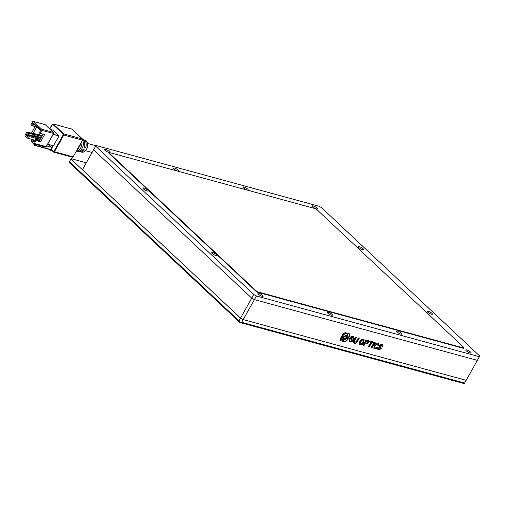 <?xml version="1.0" encoding="UTF-8"?>
<svg xmlns="http://www.w3.org/2000/svg" width="505" height="505" viewBox="0 0 505 505"><rect width="100%" height="100%" fill="white"/><g stroke="black" fill="none" stroke-linecap="round" stroke-linejoin="round"><path stroke-width="0.76" d="M238.998 320.82L69.425 161.733L69.09 162.307L239.818 322.468L238.998 320.82L240.525 318.093L82.41 169.756L93.974 149.12L93.614 149.783L251.736 298.127L240.525 318.093L243.183 319.583L241.649 322.304L239.818 322.468L464.284 383.63L466.147 380.328L243.183 319.583L254.387 299.61L251.736 298.127L254.387 299.61L477.351 360.355L466.147 380.328L243.183 319.583L240.525 318.093L70.953 159.006L71.129 158.677L86.298 162.806M71.129 158.677L69.09 162.307M69.425 161.733L70.953 159.006M464.613 383.049L241.649 322.304M78.136 148.394L78.61 148.508A6.761 4.646 105.2 0 1 77.372 149.758M82.599 140.447A6.533 4.494 105.2 0 1 82.182 148.192A6.533 4.494 105.2 0 1 77.196 151.279L78.73 151.582A6.42 4.412 -74.8 0 0 82.946 149.568L84.392 149.922A6.312 4.337 105.2 0 1 80.263 151.879A6.312 4.337 105.2 0 1 79.519 151.633M80.263 151.879L81.791 152.182A6.199 4.261 -74.8 0 0 86.519 149.253A6.199 4.261 -74.8 0 0 85.048 140.238L83.571 139.721A6.312 4.337 105.2 0 1 85.616 147.744L84.171 147.391A6.42 4.412 -74.8 0 0 82.877 139.607M77.196 151.279A6.533 4.494 105.2 0 1 76.615 151.102M76.665 151.014A6.647 4.57 -74.8 0 0 80.731 147.839A6.647 4.57 -74.8 0 0 81.81 141.848M53.366 145.812L47.722 144.127M53.088 145.737L51.068 149.745L53.416 151.91M50.273 129.4L52.754 130.075M52.855 130.101L58.927 135.801L53.265 134.254M53.126 134.507L58.927 135.801M58.94 136.091L53.536 145.711M50.02 144.903L49.66 145.547M80.364 144.417A6.761 4.646 105.2 0 1 79.834 146.33L79.361 146.216M82.87 139.563A6.312 4.337 105.2 0 1 83.571 139.721M39.636 138.963L40.129 139.43M79.834 146.33L79.481 146.002M85.616 147.744L84.423 146.627M51.706 150.338L50.456 150.294L50.456 149.467L35.849 145.484L35.11 144.815L34.567 145.377L34.7 144.411L34.245 143.982M46.712 145.932L51.081 147.125A3.011 2.052 -46.8 0 1 51.712 147.473A3.011 2.052 -46.8 0 1 51.952 147.763M36.366 144.563L35.849 145.484M36.524 136.211L34.776 135.731L35.388 134.646L34.245 133.566L41.025 135.416L41.915 136.255M40.065 133.225L39.125 134.898M38.595 138.679L39.27 139.317L39.491 138.925M35.041 140.453L32.768 139.834L31.758 140.396L31.146 141.482L33.551 143.742A0.859 0.593 105.2 0 0 33.734 143.843L45.482 147.043A0.859 0.593 -74.8 0 0 46.17 146.646L34.416 143.445L36.044 140.541L40.564 141.772L44.642 134.507L40.122 133.276L41.751 130.372L53.574 133.44M35.104 126.572L31.398 133.168L26.879 131.938L25.25 134.848A0.859 0.593 105.2 0 0 25.3 136.003L27.706 138.256L35.135 140.283M33.45 121.478L45.204 124.678L53.454 132.417L41.7 129.217L33.45 121.478A0.859 0.593 105.2 0 0 32.585 121.774L30.956 124.678L32.705 125.915L33.955 124.318L40.463 130.536M43.127 134.096L39.422 140.693L35.502 139.626L34.346 141.28L32.768 139.834M40.305 131.073L39.434 132.632L40.122 133.276M27.706 138.256L28.318 137.171L29.328 136.609L27.838 135.207L28.627 133.181L31.821 134.052M32.983 133.465L36.619 126.982L32.705 125.915M40.905 138.054L38.254 137.328L37.641 138.421L40.293 139.14M34.416 143.445A0.859 0.593 105.2 0 1 33.734 143.843M36.044 140.541L35.356 139.898L34.542 141.349A1.288 0.884 105.2 0 1 33.248 141.791L31.758 140.396M29.328 136.609L39.27 139.317M28.318 137.171L26.828 135.769A1.288 0.884 105.2 0 1 26.752 134.04L27.567 132.588L26.879 131.938M28.627 133.181L27.567 132.588M31.398 133.168L31.872 133.617M41.7 129.217A0.859 0.593 105.2 0 1 41.751 130.372M31.645 125.322L32.459 123.87A1.288 0.884 105.2 0 1 33.759 123.428L40.173 129.444A1.288 0.884 105.2 0 1 40.482 130.353A1.288 0.884 105.2 0 1 40.261 131.155A1.288 0.884 105.2 0 1 40.248 131.18L39.434 132.632M40.564 141.772L39.422 140.693M38.304 140.39L37.181 139.336L38.607 140.472M34.776 135.731L32.497 134.684L32.806 134.141L41.833 136.4M32.497 134.684L31.695 133.932L32.004 133.389L34.245 133.566M37.641 138.421L35.363 137.373L34.561 136.621L34.87 136.072L41.277 137.392M34.498 144.222L33.033 143.957L33.059 143.281M32.806 134.141L32.004 133.389M35.363 137.373L35.672 136.83L38.254 137.328L37.105 136.255M35.672 136.83L34.87 136.072M37.181 139.336L36.278 139.841M466.311 350.874A3.011 0.751 -150.7 0 1 465.793 349.978A3.011 0.751 -150.7 0 1 467.75 350.281A3.011 0.751 -150.7 0 1 470.527 352.023A3.011 0.751 -150.7 0 1 471.045 352.919A3.011 0.751 -150.7 0 1 469.088 352.616A3.011 0.751 -150.7 0 1 466.311 350.874M397.012 331.993A3.011 0.751 -150.7 0 1 396.494 331.097A3.011 0.751 -150.7 0 1 398.451 331.4A3.011 0.751 -150.7 0 1 401.229 333.142A3.011 0.751 -150.7 0 1 401.746 334.039A3.011 0.751 -150.7 0 1 399.79 333.736A3.011 0.751 -150.7 0 1 397.012 331.993M327.713 313.113A3.011 0.751 -150.7 0 1 327.196 312.216A3.011 0.751 -150.7 0 1 329.153 312.519A3.011 0.751 -150.7 0 1 331.93 314.261A3.011 0.751 -150.7 0 1 332.448 315.158A3.011 0.751 -150.7 0 1 330.491 314.855A3.011 0.751 -150.7 0 1 327.713 313.113M258.415 294.232A3.011 0.751 -150.7 0 1 257.897 293.329A3.011 0.751 -150.7 0 1 259.848 293.639A3.011 0.751 -150.7 0 1 262.632 295.381A3.011 0.751 -150.7 0 1 263.143 296.277A3.011 0.751 -150.7 0 1 261.192 295.974A3.011 0.751 -150.7 0 1 258.415 294.232M312.772 206.835A3.011 0.751 -150.7 0 1 312.26 205.933A3.011 0.751 -150.7 0 1 314.211 206.242A3.011 0.751 -150.7 0 1 316.995 207.984A3.011 0.751 -150.7 0 1 317.506 208.881A3.011 0.751 -150.7 0 1 315.556 208.578A3.011 0.751 -150.7 0 1 312.772 206.835M243.473 187.955A3.011 0.751 -150.7 0 1 242.962 187.052A3.011 0.751 -150.7 0 1 244.912 187.361A3.011 0.751 -150.7 0 1 247.69 189.104A3.011 0.751 -150.7 0 1 248.207 190A3.011 0.751 -150.7 0 1 246.257 189.697A3.011 0.751 -150.7 0 1 243.473 187.955M174.174 169.074A3.011 0.751 -150.7 0 1 173.657 168.171A3.011 0.751 -150.7 0 1 175.614 168.481A3.011 0.751 -150.7 0 1 178.391 170.223A3.011 0.751 -150.7 0 1 178.909 171.119A3.011 0.751 -150.7 0 1 176.952 170.816A3.011 0.751 -150.7 0 1 174.174 169.074M104.876 150.193A3.011 0.751 -150.7 0 1 104.358 149.291A3.011 0.751 -150.7 0 1 106.315 149.594A3.011 0.751 -150.7 0 1 109.093 151.342A3.011 0.751 -150.7 0 1 109.61 152.239A3.011 0.751 -150.7 0 1 107.653 151.936A3.011 0.751 -150.7 0 1 104.876 150.193M358.935 247.633A3.011 0.751 -150.7 0 1 358.417 246.73A3.011 0.751 -150.7 0 1 360.374 247.04A3.011 0.751 -150.7 0 1 363.152 248.782A3.011 0.751 -150.7 0 1 363.669 249.678A3.011 0.751 -150.7 0 1 361.713 249.375A3.011 0.751 -150.7 0 1 358.935 247.633M427.684 312.128A3.011 0.751 -150.7 0 1 427.167 311.231A3.011 0.751 -150.7 0 1 429.124 311.534A3.011 0.751 -150.7 0 1 431.901 313.277A3.011 0.751 -150.7 0 1 432.413 314.173A3.011 0.751 -150.7 0 1 430.462 313.87A3.011 0.751 -150.7 0 1 427.684 312.128M143.502 188.939A3.011 0.751 -150.7 0 1 142.991 188.037A3.011 0.751 -150.7 0 1 144.941 188.34A3.011 0.751 -150.7 0 1 147.725 190.088A3.011 0.751 -150.7 0 1 148.236 190.985A3.011 0.751 -150.7 0 1 146.286 190.682A3.011 0.751 -150.7 0 1 143.502 188.939M212.251 253.434A3.011 0.751 -150.7 0 1 211.734 252.532A3.011 0.751 -150.7 0 1 213.691 252.841A3.011 0.751 -150.7 0 1 216.468 254.583A3.011 0.751 -150.7 0 1 216.986 255.48A3.011 0.751 -150.7 0 1 215.029 255.177A3.011 0.751 -150.7 0 1 212.251 253.434M256.426 295.981L479.39 356.726L479.75 356.063L321.628 207.719L318.977 206.236L96.013 145.49L95.653 146.153L253.775 294.491L256.426 295.981L254.387 299.61L477.351 360.355L479.39 356.726M109.118 152.661L108.91 153.021A2.014 0.499 29.3 0 0 109.257 153.621L255.637 290.949A2.14 0.53 29.3 0 0 258.282 292.433L462.833 348.16A2.153 0.537 29.3 0 0 463.704 348.179L463.906 347.819A2.153 0.537 29.3 0 0 463.54 347.175L317.228 209.916A2.153 0.537 29.3 0 0 314.577 208.432L109.8 152.636A2.014 0.499 29.3 0 0 109.118 152.661A2.014 0.499 29.3 0 0 109.459 153.261L255.839 290.59A2.14 0.53 29.3 0 0 258.484 292.067L463.034 347.8L462.833 348.16M96.013 145.49L82.41 169.756M253.775 294.491L251.736 298.127L93.614 149.783L95.653 146.153M463.034 347.8A2.153 0.537 29.3 0 0 463.906 347.819M375.108 342.459L374.186 342.207L371.124 347.655L372.046 347.907L375.108 342.459M375.228 348.04C374.413 347.743 374.356 346.948 375.051 345.66L377.336 343.886L377.645 345.136L378.567 345.388L378.409 343.451L377.715 343.084C376.376 342.838 375.177 343.589 374.117 345.344L373.934 348.336L374.596 348.721L376.837 348.28L377.418 347.238L375.228 348.04L374.742 347.699M375 347.825C374.186 347.528 374.129 346.733 374.824 345.445L377.102 343.671L377.475 343.937M381.079 346.866L380.271 345.502L381.313 344.972L381.61 346.102L382.512 346.348L382.386 344.53L381.736 344.176L379.312 345.243L379.413 347.036L380.328 348.5L378.958 349.088L378.005 347.371L377.462 348.33L377.91 349.46L378.699 349.832L381.332 348.684L380.215 346.203M378.958 349.088L378.384 348.709M379.305 346.922L380.113 347.516M380.347 346.278L380.044 345.287L381.395 345.003M339.947 340.37L344.827 341.91L346.885 340.761L349.782 335.604L349.384 333.786L345.104 332.618L342.876 334.064L340.149 338.931L340.547 340.742L340.048 340.49M349.883 334.045L349.384 333.786M373.637 342.062L369.906 341.045L369.483 341.803L370.872 342.182L368.246 346.872L369.187 347.124L371.813 342.44L373.208 342.819L373.637 342.062M368.461 342.693L368.587 340.837L366.106 340.01L363.044 345.452L363.966 345.704L365.033 343.804L365.936 344.05L368.461 342.693L368.461 340.736M359.768 341.462L359.623 344.429L360.305 344.827C361.694 345.085 362.912 344.347 363.966 342.611L364.105 339.581L363.461 339.202C362.085 338.905 360.86 339.657 359.768 341.462M354.712 342.453L354.535 340.799L356.454 337.378L355.514 337.119L353.752 340.263L353.462 342.794L354.283 343.185C355.583 343.634 356.681 342.99 357.584 341.247L359.32 338.161L358.38 337.902L356.461 341.323L354.712 342.453L354.27 342.15M350.363 341.266C349.624 340.97 349.599 340.168 350.293 338.855L352.597 337.119L353.052 338.205L354.03 338.47L353.759 336.734L353.027 336.355C351.631 336.077 350.413 336.81 349.365 338.571L349.182 341.582L349.927 341.999L352.477 341.292L353.614 339.259L351.474 338.678L351.051 339.442L352.301 339.783L351.789 340.692L350.363 341.266L349.952 340.957M350.135 341.052C349.397 340.755 349.372 339.947 350.06 338.64L352.37 336.904L352.799 337.195M353.09 338.06L354.03 338.47M353.803 338.255L353.633 336.633M352.37 336.904L352.705 337.075M351.12 339.309L352.301 339.783M349.075 341.468L349.7 341.784L352.244 341.071L353.311 339.177M353.361 342.68L354.283 343.185M354.485 342.238L354.308 340.585L356.151 337.296M354.055 342.971C355.356 343.419 356.454 342.775 357.357 341.033L359.017 338.079M359.522 344.315L360.071 344.606C361.466 344.871 362.685 344.132 363.739 342.396L363.966 342.611M363.739 342.396L363.985 339.48M363.202 340.035L362.805 339.745L360.482 341.506C359.768 342.832 359.762 343.627 360.475 343.899M360.482 341.506L360.709 341.721C359.996 343.047 359.996 343.842 360.703 344.113L360.311 343.823M362.805 339.745L360.709 341.721M360.703 344.113L363.007 342.346C363.726 341.008 363.739 340.212 363.032 339.96L363.101 339.916M363.12 345.319L363.739 345.489L364.806 343.589L365.936 344.05M365.708 343.836L368.233 342.478M367.507 341.279L366.371 340.806L365.248 342.807L366.201 343.217L367.52 342.44L367.324 341.216L366.598 341.02L365.475 343.021M367.097 341.001L367.413 341.153M368.315 346.739L368.953 346.91L371.585 342.226L372.98 342.605L373.328 341.973M369.553 341.67L370.872 342.182M340.313 340.528L344.599 341.696L346.657 340.547L349.555 335.389L349.757 333.944M342.838 338.003L341.456 338.388L341.601 339.347M346.474 335.396L346.392 337.504L343.596 339.089L343.11 338.823L341.891 339.796L342.169 340.067M347.535 334.247L346.619 333.698C344.846 333.433 343.312 334.304 342.005 336.305L341.689 338.053L346.108 335.232L346.594 335.497L346.619 337.719L342.119 340.01L343.084 340.616L347.692 338.009L347.655 334.354L346.847 333.912C345.079 333.647 343.539 334.518 342.238 336.519L341.689 338.053M346.013 335.939L345.565 335.629L343.589 336.747L343.728 338.413M343.817 336.961L344.176 338.716L346.152 337.599L346.14 336.033L343.589 336.747M341.689 338.602L341.885 339.581L342.983 338.956L342.977 338.085L341.456 338.388M377.803 349.346L378.699 349.832M378.731 348.873L377.772 347.15M381.647 345.957L382.512 346.348M382.279 346.133L382.26 344.429M378.466 349.618L381.332 348.684M381.105 348.469L380.959 346.758M377.696 344.997L378.567 345.388M378.34 345.174L378.289 343.349M373.833 348.223L374.369 348.5L376.837 347.648M371.2 347.522L371.819 347.692L374.798 342.377M54.426 151.752L63.8 135.05L82.485 140.137L73.111 156.84L54.426 151.752A0.859 0.593 105.2 0 1 53.562 152.049L53.467 151.601L54.426 151.752M72.247 157.137A0.859 0.593 -74.8 0 0 73.111 156.84L82.485 140.137A0.859 0.593 -74.8 0 0 82.435 138.982L63.75 133.894A0.859 0.593 105.2 0 1 63.8 135.05L63.27 134.753L53.896 151.456M82.435 138.982A0.859 0.587 -46.8 0 1 82.612 139.083L72.07 129.192A0.859 0.587 133.2 0 0 71.893 129.091L82.435 138.982M63.27 134.753L63.75 133.894L53.208 124.003L71.893 129.091A0.859 0.593 -74.8 0 0 71.502 128.99M51.062 149.347L53.467 151.601M63.245 134.172L52.703 124.287L49.755 128.914M52.274 124.432L52.343 124.299A0.859 0.593 105.2 0 1 53.208 124.003L52.703 124.287M72.183 129.368A0.859 0.587 133.2 0 0 72.07 129.192L53.031 123.902L52.198 124.306L49.66 128.826M46.239 146.513L53.505 133.572A0.859 0.593 -74.8 0 0 53.454 132.417L53.612 132.676M45.299 146.942A0.859 0.593 -74.8 0 0 45.482 147.043L46.315 146.639L53.65 133.566L53.543 132.468L45.349 124.817M33.273 121.37L45.021 124.577A0.859 0.593 -74.8 0 1 45.204 124.678L45.021 124.577A0.859 0.593 -74.8 0 0 44.812 124.571M50.456 150.092L49.85 149.303M49.926 149.322L50.557 149.909M49.547 149.221L50.431 150.25M48.171 144.398L51.081 147.125M34.637 136.489L26.752 134.04M32.459 123.87L34.353 124.691M34.618 145.377L49.503 149.303L34.738 145.276M49.288 149.373L49.818 149.669M35.356 145.03L34.94 144.916M33.248 141.791L34.454 141.28M35.198 137.215L27.838 135.207L26.828 135.769M40.368 130.334L40.173 129.444M33.759 123.428L33.955 124.318M33.128 143.982L34.7 144.411M109.459 153.261L109.257 153.621M255.839 290.59L255.637 290.949M258.484 292.067L258.282 292.433M92.093 152.472L85.49 150.673M51.068 149.745L53.745 152.15L72.423 157.244L73.402 156.834M82.776 140.131L82.612 139.083M50.254 129.381L52.804 130.075M95.893 145.705L87.472 143.414M50.456 150.294L49.332 149.398L34.567 145.377M48.543 144.499L51.712 147.473M34.694 144.424L33.078 143.982"/></g></svg>
